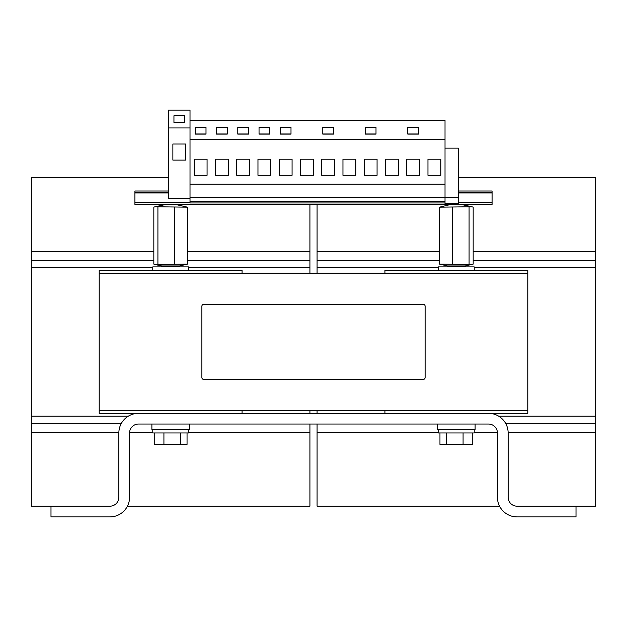 <?xml version="1.0" encoding="UTF-8"?>
<svg xmlns="http://www.w3.org/2000/svg" width="627" height="627" viewBox="0 0 627 627"><rect width="100%" height="100%" fill="white"/><g stroke="black" fill="none" stroke-linecap="round" stroke-linejoin="round"><path stroke-width="0.94" d="M188.5 429.393L188.5 432.967L152.784 432.967L152.784 429.393M189.393 424.04L189.393 429.393L151.891 429.393L151.891 424.04M475.109 424.04L475.109 429.393L437.607 429.393L437.607 424.04M474.216 429.393L474.216 432.967L438.5 432.967L438.5 429.393M161.711 266.89L161.711 265.942L179.565 265.942L187.442 264.116L155.034 264.523L153.834 264.116L153.834 207.169L155.034 206.761L187.442 207.169L175.999 204.582L165.285 204.582L155.034 206.761M152.784 270.464L152.784 266.89L188.5 266.89L188.5 270.464M451.001 204.394L439.558 207.169L471.966 206.761L473.166 207.169L473.166 264.116L465.289 265.942L447.435 265.942L447.435 266.89M471.966 264.523L439.558 264.116L439.558 207.169M451.001 204.582L461.715 204.582L471.966 206.761M438.5 270.464L438.5 266.89L474.216 266.89L474.216 270.464M445.021 139.57L190.012 139.57L190.012 202.96L445.021 202.96L445.021 120.282L190.012 120.282M309.926 413.326L309.926 410.646M309.926 273.145L309.926 204.394M458.415 177.606L595.65 177.606L595.65 506.185L576.009 506.185L576.009 516.899L517.079 516.899A19.641 19.641 0 0 1 497.43 497.258L497.43 432.967A8.927 8.927 0 0 0 488.504 424.04L138.496 424.04A8.927 8.927 0 0 0 129.57 432.967L129.57 497.258A19.641 19.641 0 0 1 109.921 516.899L50.991 516.899L50.991 506.185L31.35 506.185L31.35 267.604L152.784 267.604M31.35 267.604L31.35 260.464L153.834 260.464M187.442 260.464L309.926 260.464M31.35 260.464L31.35 251.537L153.834 251.537M187.442 251.537L309.926 251.537M31.35 251.537L31.35 177.606L168.585 177.606M127.422 506.185L309.926 506.185L309.926 424.04M31.35 432.254L118.864 432.254M129.593 432.254L152.784 432.254M188.5 432.254L309.926 432.254M31.35 423.327L121.379 423.327M31.35 416.179L128.292 416.179M188.5 267.604L309.926 267.604M242.069 410.646L242.069 413.326L99.207 413.326L99.207 270.464L242.069 270.464L242.069 273.145M317.074 204.394L317.074 273.145M317.074 410.646L317.074 413.326M595.65 423.327L505.621 423.327M317.074 424.04L317.074 506.185L499.578 506.185M595.65 432.254L508.136 432.254M497.407 432.254L474.216 432.254M438.5 432.254L317.074 432.254M595.65 251.537L473.166 251.537M439.558 251.537L317.074 251.537M595.65 260.464L473.166 260.464M439.558 260.464L317.074 260.464M595.65 267.604L474.216 267.604M438.5 267.604L317.074 267.604M595.65 416.179L498.708 416.179M384.931 273.145L384.931 270.464L527.793 270.464L527.793 273.145L99.207 273.145M99.207 410.646L527.793 410.646L527.793 413.326L384.931 413.326L384.931 410.646M527.793 410.646L527.793 273.145M242.069 413.326L384.931 413.326M488.504 413.326A19.641 19.641 0 0 1 508.144 432.967L508.144 497.258A8.927 8.927 0 0 0 517.079 506.185L576.009 506.185M138.496 413.326A19.641 19.641 0 0 0 118.856 432.967L118.856 497.258A8.927 8.927 0 0 1 109.921 506.185L50.991 506.185M168.585 191L134.923 191L134.923 204.394L492.077 204.394L492.077 191L458.415 191M134.923 192.787L168.585 192.787M458.415 192.787L492.077 192.787M452.279 264.116L452.279 207.169M469.082 264.116L469.082 207.169M439.558 264.116L447.435 265.942M157.918 264.116L157.918 207.169M174.721 264.116L174.721 207.169M187.442 264.116L187.442 207.169M445.021 148.137L458.415 148.137L458.415 203.54L445.021 203.54L445.021 202.96M190.012 127.963L168.585 127.963L168.585 110.101L190.012 110.101L190.012 184.213L445.021 184.213M216.534 134.115L227.248 134.115L227.248 127.422L216.534 127.422L216.534 134.115M228.322 175.286L228.322 159.211L215.461 159.211L215.461 175.286L228.322 175.286M445.021 197.544L190.012 197.544M445.021 201.228L190.012 201.228M259.037 134.115L269.751 134.115L269.751 127.422L259.037 127.422L259.037 134.115M270.817 175.286L270.817 159.211L257.963 159.211L257.963 175.286L270.817 175.286M313.32 175.286L313.32 159.211L300.466 159.211L300.466 175.286L313.32 175.286M355.822 175.286L355.822 159.211L342.961 159.211L342.961 175.286L355.822 175.286M322.787 134.115L333.501 134.115L333.501 127.422L322.787 127.422L322.787 134.115M334.575 175.286L334.575 159.211L321.714 159.211L321.714 175.286L334.575 175.286M322.787 133.982L333.501 133.982M365.29 134.115L376.004 134.115L376.004 127.422L365.29 127.422L365.29 134.115M377.07 175.286L377.07 159.211L364.216 159.211L364.216 175.286L377.07 175.286M407.785 134.115L418.499 134.115L418.499 127.422L407.785 127.422L407.785 134.115M419.573 175.286L419.573 159.211L406.719 159.211L406.719 175.286L419.573 175.286M398.325 175.286L398.325 159.211L385.464 159.211L385.464 175.286L398.325 175.286M440.828 175.286L440.828 159.211L427.967 159.211L427.967 175.286L440.828 175.286M458.415 197.286L445.021 197.286M407.785 133.982L418.499 133.982M365.29 133.982L376.004 133.982M280.285 134.115L290.999 134.115L290.999 127.422L280.285 127.422L280.285 134.115M292.072 175.286L292.072 159.211L279.211 159.211L279.211 175.286L292.072 175.286M280.285 133.982L290.999 133.982M237.782 134.115L248.496 134.115L248.496 127.422L237.782 127.422L237.782 134.115M249.57 175.286L249.57 159.211L236.716 159.211L236.716 175.286L249.57 175.286M237.782 133.982L248.496 133.982M259.037 133.982L269.751 133.982M195.279 134.115L206.001 134.115L206.001 127.422L195.279 127.422L195.279 134.115M207.067 175.286L207.067 159.211L194.213 159.211L194.213 175.286L207.067 175.286M173.945 122.445L184.659 122.445L184.659 115.752L173.945 115.752L173.945 122.445M185.725 160.104L185.725 144.03L172.872 144.03L172.872 160.104L185.725 160.104M168.585 127.963L168.585 198.5L190.012 198.5M173.945 122.32L184.659 122.32M195.279 133.982L206.001 133.982M216.534 133.982L227.248 133.982M439.958 432.967L439.958 444.394L472.766 444.394L472.766 432.967M463.079 432.967L463.079 444.394M446.667 432.967L446.667 444.394M154.234 432.967L154.234 444.394L187.042 444.394L187.042 432.967M163.921 432.967L163.921 444.394M180.333 432.967L180.333 444.394M201.886 377.611A1.787 1.787 0 0 0 203.673 379.398L423.327 379.398A1.787 1.787 0 0 0 425.114 377.611L425.114 306.18A1.787 1.787 0 0 0 423.327 304.393L203.673 304.393A1.787 1.787 0 0 0 201.886 306.18L201.886 377.611M134.923 192.959L168.585 192.959M190.012 202.427L134.923 202.427M492.077 202.427L458.415 202.427M458.415 192.959L492.077 192.959M179.565 265.942L179.565 266.89M465.289 265.942L465.289 266.89M161.711 265.942L155.034 264.523"/></g></svg>
